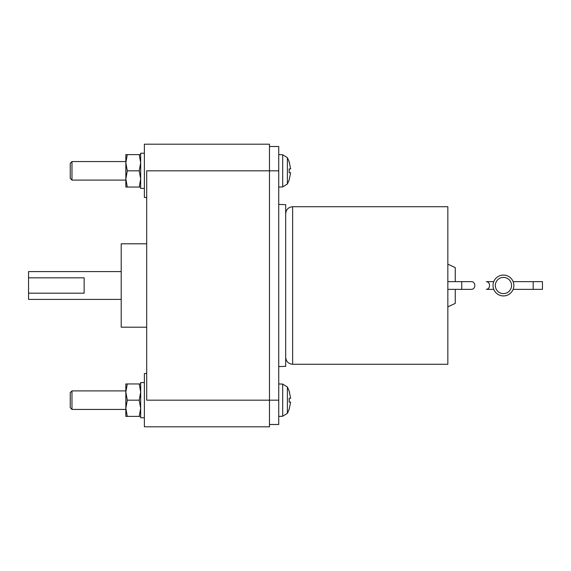 <?xml version="1.0" encoding="UTF-8"?>
<svg xmlns="http://www.w3.org/2000/svg" width="571" height="571" viewBox="0 0 571 571"><rect width="100%" height="100%" fill="white"/><g stroke="black" fill="none" stroke-linecap="round" stroke-linejoin="round"><path stroke-width="0.86" d="M71.982 180.101L71.982 161.564L70.247 163.306L70.247 178.359L71.982 180.101L125.841 180.101M71.982 409.436L71.982 390.899L70.247 392.641L70.247 407.694L71.982 409.436L125.841 409.436M125.841 187.045L125.841 154.613L127.29 154.613L125.841 162.721L127.29 170.829L125.841 178.937L127.29 187.045L125.841 187.045M125.841 416.387L125.841 383.955L127.29 383.955L125.841 392.063L127.29 400.171L125.841 408.279L127.29 416.387L125.841 416.387M127.29 187.045L139.224 187.045L140.673 178.937L139.224 170.829L140.673 162.721L139.224 154.613L127.29 154.613M127.29 170.829L139.224 170.829M139.224 154.613L140.673 154.613M140.673 187.045L139.224 187.045M127.29 416.387L139.224 416.387L140.673 408.279L139.224 400.171L140.673 392.063L139.224 383.955L127.29 383.955M127.29 400.171L139.224 400.171M139.224 383.955L140.673 383.955M140.673 416.387L139.224 416.387M84.144 277.82L84.144 293.18L28.55 293.18L28.55 277.82L84.144 277.82M121.209 271.603L28.55 271.603L28.55 277.82M28.55 293.18L28.55 299.397L121.209 299.397M144.377 153.228L140.673 153.228L140.673 188.437L144.377 188.423M144.377 382.563L140.673 382.563L140.673 417.772L144.377 417.758M146.697 327.197L121.209 327.197L121.209 243.803L146.697 243.803M146.697 197.473L144.377 197.473L144.377 144.192L269.469 144.192L269.469 426.808L144.377 426.808L144.377 373.527L146.697 373.527M269.469 424.496L278.734 424.496L278.734 400.171L146.697 400.171L146.697 170.829L278.734 170.829L278.734 146.504L269.469 146.504M289.183 161.886L290.632 168.909L289.183 168.909L289.183 172.756L290.632 172.756L289.183 172.756M289.183 179.779L290.632 172.756M289.183 391.221L290.632 398.244L289.183 398.244L289.183 402.091L290.632 402.091L289.183 402.091M289.183 409.114L290.632 402.091M278.734 400.171L278.734 170.829M278.734 366.582L285.686 366.339L285.686 204.661L278.734 204.418M455.258 281.653L455.258 267.613L447.842 264.159M447.842 306.841L455.258 303.387L455.258 289.347M493.016 285.5A10.428 10.428 0 0 1 503.444 275.072A10.428 10.428 0 0 1 513.864 285.5A10.428 10.428 0 0 1 503.444 295.928A10.428 10.428 0 0 1 493.016 285.5M292.637 206.738L292.637 364.262L447.842 364.262L447.842 206.738L292.637 206.738C288.412 207.152 286.1 209.464 285.686 213.69M533.186 281.653L533.186 289.347L542.45 289.347L542.45 281.653L513.129 281.653M282.695 186.91L282.695 154.755L287.384 157.646L287.384 184.019L282.695 186.91L278.734 187.045M282.695 416.245L282.695 384.09L287.384 386.981L287.384 413.354L282.695 416.245L278.734 416.387M511.552 285.5A8.108 8.108 0 0 1 503.444 293.608A8.108 8.108 0 0 1 495.335 285.5A8.108 8.108 0 0 1 503.444 277.392A8.108 8.108 0 0 1 511.552 285.5M461.746 285.5L461.746 289.347L471.567 289.347A3.847 3.262 -90 0 0 474.829 285.5A3.847 3.262 -90 0 0 471.567 281.653L461.746 281.653L461.746 285.5M493.751 281.653L486.299 281.653A3.847 3.262 90 0 1 489.561 285.5A3.847 3.262 90 0 1 486.299 289.347L493.751 289.347M71.982 161.564L125.841 161.564M71.982 390.899L125.841 390.899M146.426 197.473L146.697 198.123M146.697 372.877L146.426 373.527M287.384 157.646L289.24 161.829M289.24 179.829L287.384 184.019M287.384 386.981L289.24 391.171M289.24 409.171L287.384 413.354M282.695 154.755L278.734 154.613M282.695 384.09L278.734 383.955M292.637 364.262C288.412 363.848 286.1 361.536 285.686 357.31M447.842 281.653L461.746 281.653M447.842 289.347L461.746 289.347M533.186 289.347L513.129 289.347"/></g></svg>
